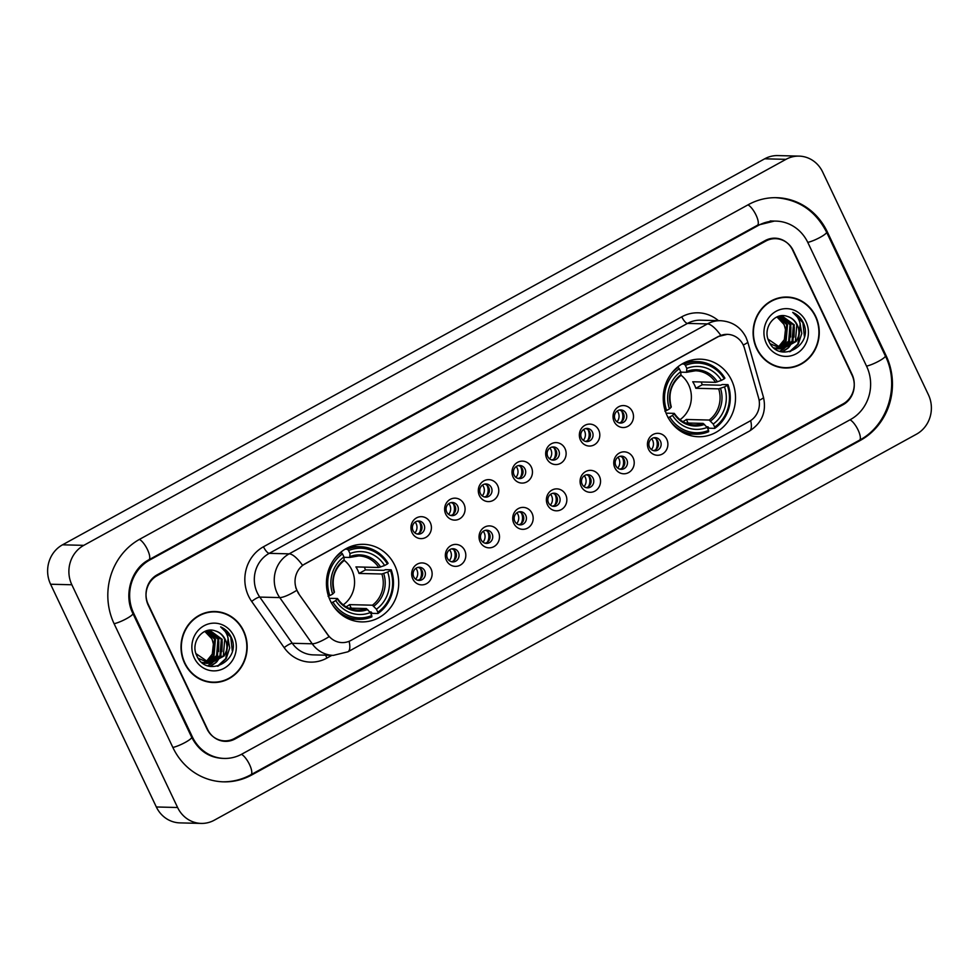 <?xml version="1.0" encoding="UTF-8"?>
<svg xmlns="http://www.w3.org/2000/svg" width="979" height="979" viewBox="0 0 979 979"><rect width="100%" height="100%" fill="white"/><g stroke="black" fill="none" stroke-linecap="round" stroke-linejoin="round"><path stroke-width="1.47" d="M667.152 415.671A38.805 36.15 91.4 0 0 698.406 436.744A38.805 36.15 91.4 0 0 731.594 380.244A38.805 36.15 91.4 0 0 700.34 359.171A38.805 36.15 91.4 0 0 667.152 415.671M330.351 600.825A38.805 36.15 91.4 0 0 361.594 621.898A38.805 36.15 91.4 0 0 394.794 565.397A38.805 36.15 91.4 0 0 363.539 544.324A38.805 36.15 91.4 0 0 330.351 600.825M431.017 568.885A10.977 10.231 -88.6 0 1 426.538 583.668A10.977 10.231 -88.6 0 1 412.783 578.919A10.977 10.231 -88.6 0 1 417.262 564.137A10.977 10.231 -88.6 0 1 431.017 568.885M413.774 576.839A6.584 6.143 91.4 0 0 419.085 580.425A6.584 6.143 91.4 0 0 424.715 570.83A6.584 6.143 91.4 0 0 419.404 567.245A6.584 6.143 91.4 0 0 413.774 576.839M464.707 550.369A10.977 10.231 -88.6 0 1 460.228 565.152A10.977 10.231 -88.6 0 1 446.461 560.404A10.977 10.231 -88.6 0 1 450.94 545.621A10.977 10.231 -88.6 0 1 464.707 550.369M447.452 558.324A6.584 6.143 91.4 0 0 452.763 561.909A6.584 6.143 91.4 0 0 458.392 552.315A6.584 6.143 91.4 0 0 453.093 548.729A6.584 6.143 91.4 0 0 447.452 558.324M498.384 531.854A10.977 10.231 -88.6 0 1 493.905 546.637A10.977 10.231 -88.6 0 1 480.151 541.889A10.977 10.231 -88.6 0 1 484.629 527.106A10.977 10.231 -88.6 0 1 498.384 531.854M481.13 539.808A6.584 6.143 91.4 0 0 486.441 543.394A6.584 6.143 91.4 0 0 492.082 533.8A6.584 6.143 91.4 0 0 486.771 530.214A6.584 6.143 91.4 0 0 481.13 539.808M532.062 513.339A10.977 10.231 -88.6 0 1 527.583 528.122A10.977 10.231 -88.6 0 1 513.828 523.373A10.977 10.231 -88.6 0 1 518.307 508.59A10.977 10.231 -88.6 0 1 532.062 513.339M514.819 521.293A6.584 6.143 91.4 0 0 520.118 524.879A6.584 6.143 91.4 0 0 525.76 515.284A6.584 6.143 91.4 0 0 520.449 511.699A6.584 6.143 91.4 0 0 514.819 521.293M565.74 494.823A10.977 10.231 -88.6 0 1 561.261 509.606A10.977 10.231 -88.6 0 1 547.506 504.858A10.977 10.231 -88.6 0 1 551.985 490.075A10.977 10.231 -88.6 0 1 565.74 494.823M548.497 502.778A6.584 6.143 91.4 0 0 553.796 506.363A6.584 6.143 91.4 0 0 559.437 496.769A6.584 6.143 91.4 0 0 554.126 493.183A6.584 6.143 91.4 0 0 548.497 502.778M599.429 476.308A10.977 10.231 -88.6 0 1 594.938 491.091A10.977 10.231 -88.6 0 1 581.183 486.343A10.977 10.231 -88.6 0 1 585.662 471.56A10.977 10.231 -88.6 0 1 599.429 476.308M582.175 484.262A6.584 6.143 91.4 0 0 587.486 487.848A6.584 6.143 91.4 0 0 593.115 478.254A6.584 6.143 91.4 0 0 587.816 474.668A6.584 6.143 91.4 0 0 582.175 484.262M633.107 457.793A10.977 10.231 -88.6 0 1 628.628 472.576A10.977 10.231 -88.6 0 1 614.861 467.827A10.977 10.231 -88.6 0 1 619.352 453.044A10.977 10.231 -88.6 0 1 633.107 457.793M615.852 465.747A6.584 6.143 91.4 0 0 621.163 469.333A6.584 6.143 91.4 0 0 626.805 459.738A6.584 6.143 91.4 0 0 621.494 456.153A6.584 6.143 91.4 0 0 615.852 465.747M666.785 439.29A10.977 10.231 -88.6 0 1 662.306 454.06A10.977 10.231 -88.6 0 1 648.551 449.312A10.977 10.231 -88.6 0 1 653.03 434.529A10.977 10.231 -88.6 0 1 666.785 439.29M649.542 447.244A6.584 6.143 91.4 0 0 654.841 450.817A6.584 6.143 91.4 0 0 660.482 441.223A6.584 6.143 91.4 0 0 655.171 437.65A6.584 6.143 91.4 0 0 649.542 447.244M430.295 522.639A10.977 10.231 -88.6 0 1 425.816 537.422A10.977 10.231 -88.6 0 1 412.061 532.662A10.977 10.231 -88.6 0 1 416.54 517.879A10.977 10.231 -88.6 0 1 430.295 522.639M413.052 530.594A6.584 6.143 91.4 0 0 418.351 534.167A6.584 6.143 91.4 0 0 423.993 524.573A6.584 6.143 91.4 0 0 418.682 520.999A6.584 6.143 91.4 0 0 413.052 530.594M463.973 504.124A10.977 10.231 -88.6 0 1 459.494 518.907A10.977 10.231 -88.6 0 1 445.739 514.146A10.977 10.231 -88.6 0 1 450.218 499.363A10.977 10.231 -88.6 0 1 463.973 504.124M446.73 512.078A6.584 6.143 91.4 0 0 452.029 515.652A6.584 6.143 91.4 0 0 457.67 506.057A6.584 6.143 91.4 0 0 452.359 502.484A6.584 6.143 91.4 0 0 446.73 512.078M497.662 485.608A10.977 10.231 -88.6 0 1 493.171 500.391A10.977 10.231 -88.6 0 1 479.416 495.631A10.977 10.231 -88.6 0 1 483.895 480.848A10.977 10.231 -88.6 0 1 497.662 485.608M480.408 493.563A6.584 6.143 91.4 0 0 485.719 497.136A6.584 6.143 91.4 0 0 491.348 487.542A6.584 6.143 91.4 0 0 486.049 483.969A6.584 6.143 91.4 0 0 480.408 493.563M531.34 467.093A10.977 10.231 -88.6 0 1 526.861 481.876A10.977 10.231 -88.6 0 1 513.094 477.116A10.977 10.231 -88.6 0 1 517.585 462.333A10.977 10.231 -88.6 0 1 531.34 467.093M514.085 475.048A6.584 6.143 91.4 0 0 519.396 478.621A6.584 6.143 91.4 0 0 525.038 469.027A6.584 6.143 91.4 0 0 519.727 465.453A6.584 6.143 91.4 0 0 514.085 475.048M565.018 448.578A10.977 10.231 -88.6 0 1 560.539 463.361A10.977 10.231 -88.6 0 1 546.784 458.6A10.977 10.231 -88.6 0 1 551.263 443.817A10.977 10.231 -88.6 0 1 565.018 448.578M547.775 456.532A6.584 6.143 91.4 0 0 553.074 460.106A6.584 6.143 91.4 0 0 558.715 450.511A6.584 6.143 91.4 0 0 553.404 446.938A6.584 6.143 91.4 0 0 547.775 456.532M598.695 430.062A10.977 10.231 -88.6 0 1 594.216 444.845A10.977 10.231 -88.6 0 1 580.461 440.085A10.977 10.231 -88.6 0 1 584.94 425.302A10.977 10.231 -88.6 0 1 598.695 430.062M581.453 438.017A6.584 6.143 91.4 0 0 586.751 441.59A6.584 6.143 91.4 0 0 592.393 431.996A6.584 6.143 91.4 0 0 587.082 428.423A6.584 6.143 91.4 0 0 581.453 438.017M632.385 411.547A10.977 10.231 -88.6 0 1 627.894 426.33A10.977 10.231 -88.6 0 1 614.139 421.57A10.977 10.231 -88.6 0 1 618.618 406.787A10.977 10.231 -88.6 0 1 632.385 411.547M615.13 419.501A6.584 6.143 91.4 0 0 620.441 423.087A6.584 6.143 91.4 0 0 626.07 413.493A6.584 6.143 91.4 0 0 620.772 409.907A6.584 6.143 91.4 0 0 615.13 419.501M418.082 567.367A6.584 6.143 -88.6 0 1 417.752 580.229M451.76 548.852A6.584 6.143 -88.6 0 1 451.429 561.713M485.437 530.337A6.584 6.143 -88.6 0 1 485.119 543.198M519.115 511.821A6.584 6.143 -88.6 0 1 518.797 524.683M552.792 493.306A6.584 6.143 -88.6 0 1 552.474 506.167M586.482 474.803A6.584 6.143 -88.6 0 1 586.152 487.652M620.16 456.287A6.584 6.143 -88.6 0 1 619.842 469.137M653.837 437.772A6.584 6.143 -88.6 0 1 653.519 450.621M417.348 521.122A6.584 6.143 -88.6 0 1 417.03 533.983M451.025 502.606A6.584 6.143 -88.6 0 1 450.707 515.468M484.715 484.091A6.584 6.143 -88.6 0 1 484.385 496.953M518.393 465.576A6.584 6.143 -88.6 0 1 518.075 478.437M552.07 447.06A6.584 6.143 -88.6 0 1 551.752 459.922M585.748 428.545A6.584 6.143 -88.6 0 1 585.43 441.407M619.438 410.03A6.584 6.143 -88.6 0 1 619.107 422.891M298.73 593.311A19.764 18.417 -88.6 0 1 297.029 590.398A19.764 18.417 -88.6 0 1 305.093 563.794L718.5 336.531A19.764 18.417 -88.6 0 1 727.348 334.353A19.764 18.417 -88.6 0 1 744.468 348.279L758.615 398A19.764 18.417 -88.6 0 1 749.339 421.411L350.947 640.425A19.764 18.417 -88.6 0 1 342.099 642.591A19.764 18.417 -88.6 0 1 327.879 634.784L298.338 593.298L295.756 587.681M765.762 241.091L157.203 575.628A21.966 20.461 91.4 0 0 148.233 605.193L206.997 728.939A21.966 20.461 91.4 0 0 224.68 740.858A21.966 20.461 91.4 0 0 234.507 738.447L843.066 403.911A21.966 20.461 91.4 0 0 852.036 374.345L793.271 250.6A21.966 20.461 91.4 0 0 775.588 238.668A21.966 20.461 91.4 0 0 765.762 241.091M866.623 366.317L807.859 242.572A39.527 36.835 91.4 0 0 776.017 221.107A39.527 36.835 91.4 0 0 758.333 225.451L149.775 560A39.527 36.835 91.4 0 0 133.646 613.209L192.398 736.954A39.527 36.835 91.4 0 0 224.24 758.431A39.527 36.835 91.4 0 0 241.935 754.075L850.494 419.538A39.527 36.835 91.4 0 0 866.623 366.317M822.666 172.023A29.284 27.277 91.4 0 0 799.072 156.114A29.284 27.277 91.4 0 0 785.978 159.344L83.79 545.352A29.284 27.277 91.4 0 0 71.846 584.769L177.603 807.504A29.284 27.277 91.4 0 0 201.197 823.412A29.284 27.277 91.4 0 0 214.291 820.194L916.479 434.186A29.284 27.277 91.4 0 0 928.422 394.77L822.666 172.023M799.072 156.114L777.803 155.588A29.284 27.277 91.4 0 0 764.709 158.806L62.521 544.813A29.284 27.277 91.4 0 0 50.578 584.23L156.334 806.977A29.284 27.277 91.4 0 0 179.928 822.886L201.197 823.412M827.316 231.876A62.962 58.654 91.4 0 0 776.604 197.685A62.962 58.654 91.4 0 0 748.433 204.611L139.875 539.148A62.962 58.654 91.4 0 0 114.188 623.904L172.953 747.65A62.962 58.654 91.4 0 0 223.653 781.842A62.962 58.654 91.4 0 0 251.823 774.915L860.382 440.379A62.962 58.654 91.4 0 0 886.081 355.622L827.316 231.876L826.435 231.864M184.603 663.224A35.501 33.078 91.4 0 0 213.202 682.51A35.501 33.078 91.4 0 0 243.575 630.806A35.501 33.078 91.4 0 0 214.976 611.52A35.501 33.078 91.4 0 0 184.603 663.224M212.137 682.461A35.501 33.078 91.4 0 0 217.436 681.947M756.694 348.732A35.501 33.078 91.4 0 0 785.28 368.018A35.501 33.078 91.4 0 0 815.666 316.315A35.501 33.078 91.4 0 0 787.067 297.029A35.501 33.078 91.4 0 0 756.694 348.732M784.228 367.969A35.501 33.078 91.4 0 0 789.515 367.468M349.111 641.294A25.625 8.175 -118.8 0 1 347.912 651.806L333.288 655.379A29.284 27.277 -88.6 0 1 312.215 643.79L279.737 597.582A29.284 27.277 -88.6 0 1 277.216 593.262A29.284 27.277 -88.6 0 1 289.16 553.845A25.625 8.175 61.2 0 1 302.535 565.311L718.243 336.519L727.287 334.353M296.723 590.423L296.71 590.386A25.625 5.788 -35.1 0 1 279.737 597.582L259.79 597.092L292.28 643.289A29.284 27.277 91.4 0 0 313.341 654.878L333.288 655.379M331.905 655.343L326.888 658.096A36.602 34.106 -88.6 0 1 284.167 647.645A7.318 1.652 144.9 0 1 292.28 643.289L312.215 643.79A25.625 5.788 -35.1 0 0 329.091 636.705L298.338 593.298M792.66 250.11A21.966 20.461 91.4 0 0 774.964 238.178A21.966 20.461 91.4 0 0 765.137 240.601L157.191 574.808A21.966 20.461 91.4 0 0 148.233 604.373L207.609 729.416A21.966 20.461 91.4 0 0 225.292 741.348A21.966 20.461 91.4 0 0 235.119 738.937L843.078 404.731A21.966 20.461 91.4 0 0 852.036 375.165L792.66 250.11M791.252 297.787A35.501 33.078 91.4 0 0 786.002 297.016M219.174 612.279A35.501 33.078 91.4 0 0 213.911 611.508M214.976 611.887A35.134 32.735 91.4 0 0 184.909 663.052A35.134 32.735 91.4 0 0 213.214 682.143A35.134 32.735 91.4 0 0 243.269 630.966A35.134 32.735 91.4 0 0 214.976 611.887L212.847 611.826A35.134 32.735 91.4 0 0 208.625 612.01M206.471 630.819L215.429 639.14L214.046 655.661L205.247 662.489M204.819 662.612L203.546 662.93M206.067 630.953L214.585 639.128L213.202 655.636L204.831 662.318M204.403 662.465L203.13 662.807M207.952 630.439L218.806 639.226L217.424 655.746L206.924 663.003M206.496 663.089L205.223 663.248M204.807 663.285L203.534 663.297M207.609 630.513L217.962 639.214L216.579 655.722L206.496 662.893M206.079 662.991L204.807 663.187M204.378 663.224L203.118 663.285M208.429 630.354L209.812 630.354L222.184 639.311L220.801 655.832L208.6 663.334M208.184 663.358L201.76 662.355M209.004 630.341L221.34 639.287L219.957 655.808L208.184 663.272M207.756 663.309L206.483 663.37M206.912 663.383L202.274 662.795M215.16 630.868C202.494 626.046 190.232 642.775 196.693 655.489C206.312 679.083 241.348 660.776 231.68 638.259L231.179 637.133C228.841 632.336 225.329 628.922 220.642 626.89C224.448 629.595 226.944 633.389 228.119 638.284L226.455 650.619A16.545 15.419 91.4 0 0 225.182 639.385A16.545 15.419 91.4 0 0 215.16 630.868C219.553 632.214 222.735 635.053 224.717 639.373L223.334 655.893L209.861 663.456M226.455 650.619L224.179 655.918L210.289 663.468L195.996 653.642M210.289 663.468L198.186 658.267M204.844 631.431L212.051 639.054L213.385 644.023L212.259 654.094L205.994 661.865M213.385 644.023A16.545 15.419 91.4 0 0 211.88 639.054A16.545 15.419 91.4 0 0 204.587 631.553M194.27 657.912A23.875 22.236 91.4 0 0 224.179 668.241A23.875 22.236 91.4 0 0 233.92 636.117A23.875 22.236 91.4 0 0 204.011 625.777A23.875 22.236 91.4 0 0 194.27 657.912M206.887 681.69A35.134 32.735 91.4 0 0 211.085 682.082L213.214 682.143M220.642 626.89L230.787 637.121L232.28 650.827M228.376 639.593L225.782 658.586L217.46 666.234M222.196 641.747L221.927 651.586M219.59 657.496L216.065 662.134M215.49 662.697L210.044 666.381M218.819 641.661L218.55 651.5M216.212 657.411L212.7 662.049M212.113 662.624L211.244 663.383M211.146 663.468L207.719 665.781M227.728 636.815L229.71 647.963L226.21 658.598L218.317 666.014M221.058 655.416L216.861 661.767M216.175 662.465L210.363 666.442M217.681 655.33L213.483 661.682M212.798 662.379L211.745 663.334M211.611 663.444L207.989 665.867M787.055 297.396A35.134 32.735 91.4 0 0 756.987 348.561A35.134 32.735 91.4 0 0 785.293 367.651A35.134 32.735 91.4 0 0 815.36 316.486A35.134 32.735 91.4 0 0 787.055 297.396L784.925 297.347A35.134 32.735 91.4 0 0 780.704 297.53M778.55 316.327L787.508 324.661L786.125 341.169L777.326 347.998M776.898 348.132L775.625 348.438M778.158 316.462L786.663 324.636L785.28 341.145L776.91 347.839M776.482 347.973L775.209 348.328M780.03 315.948L790.885 324.747L789.502 341.255L779.003 348.524M778.574 348.597L777.302 348.757M776.885 348.793L775.613 348.818M779.688 316.021L790.041 324.722L788.658 341.23L778.586 348.414M778.158 348.5L776.885 348.695M776.457 348.744L775.197 348.793M780.508 315.862L781.903 315.862L794.263 324.82L792.88 341.341L780.679 348.842M780.263 348.879L773.838 347.875M781.083 315.85L793.418 324.808L792.035 341.316L780.263 348.781M779.835 348.83L778.574 348.879M778.99 348.891L774.352 348.304M787.238 316.388C774.573 311.555 762.311 328.295 768.772 341.01C778.403 364.592 813.427 346.285 803.759 323.768L803.269 322.654C800.92 317.845 797.408 314.43 792.721 312.399C796.527 315.103 799.023 318.897 800.21 323.792L798.534 336.127A16.545 15.419 91.4 0 0 797.261 324.906A16.545 15.419 91.4 0 0 787.238 316.388C791.632 317.722 794.813 320.561 796.796 324.893L795.413 341.402L781.952 348.965M798.534 336.127L796.257 341.426L782.368 348.977L768.074 339.15M782.368 348.977L770.277 343.776M776.934 316.939L784.13 324.575L785.464 329.544L784.35 339.603L778.072 347.374M785.464 329.544A16.545 15.419 91.4 0 0 783.971 324.563A16.545 15.419 91.4 0 0 776.665 317.061M766.349 343.421A23.875 22.236 91.4 0 0 796.257 353.762A23.875 22.236 91.4 0 0 805.998 321.626A23.875 22.236 91.4 0 0 776.09 311.285A23.875 22.236 91.4 0 0 766.349 343.421M778.966 367.198A35.134 32.735 91.4 0 0 783.163 367.602L785.293 367.651M792.721 312.399L802.878 322.642L804.371 336.335M800.455 325.101L797.873 344.094L789.539 351.742M794.275 327.267L794.018 337.094M791.668 343.005L788.156 347.655M787.569 348.218L782.135 351.902M790.91 327.182L790.64 337.009M788.291 342.919L784.779 347.569M784.191 348.132L783.322 348.903M783.224 348.977L779.798 351.29M799.806 322.324L801.789 333.472L798.289 344.106L790.408 351.522M793.137 340.925L788.952 347.276M788.254 347.973L782.454 351.95M789.759 340.839L785.574 347.19M784.877 347.888L783.824 348.842M783.689 348.952L780.079 351.375M419.367 532.919A10.977 10.231 91.4 0 0 419.636 522.309M414.888 532.919A8.052 7.502 91.4 0 0 415.169 522.076M453.044 514.403A10.977 10.231 91.4 0 0 453.314 503.793M448.578 514.403A8.052 7.502 91.4 0 0 448.847 503.561M486.722 495.888A10.977 10.231 91.4 0 0 486.991 485.278M482.255 495.888A8.052 7.502 91.4 0 0 482.525 485.046M520.412 477.373A10.977 10.231 91.4 0 0 520.669 466.763M515.933 477.373A8.052 7.502 91.4 0 0 516.202 466.53M554.09 458.857A10.977 10.231 91.4 0 0 554.359 448.247M549.611 458.857A8.052 7.502 91.4 0 0 549.892 448.015M587.767 440.342A10.977 10.231 91.4 0 0 588.036 429.732M583.3 440.342A8.052 7.502 91.4 0 0 583.57 429.5M621.445 421.827A10.977 10.231 91.4 0 0 621.714 411.217M616.978 421.827A8.052 7.502 91.4 0 0 617.247 410.984M420.089 579.164A10.977 10.231 91.4 0 0 420.383 568.628A10.977 10.231 91.4 0 0 420.358 568.554M415.622 579.164A8.052 7.502 91.4 0 0 415.891 568.334M453.766 560.649A10.977 10.231 91.4 0 0 454.072 550.112A10.977 10.231 91.4 0 0 454.036 550.039M449.3 560.649A8.052 7.502 91.4 0 0 449.569 549.819M487.456 542.133A10.977 10.231 91.4 0 0 487.75 531.597A10.977 10.231 91.4 0 0 487.713 531.524M482.977 542.133A8.052 7.502 91.4 0 0 483.247 531.303M521.134 523.618A10.977 10.231 91.4 0 0 521.428 513.082A10.977 10.231 91.4 0 0 521.403 513.008M516.655 523.618A8.052 7.502 91.4 0 0 516.936 512.788M554.812 505.103A10.977 10.231 91.4 0 0 555.105 494.566A10.977 10.231 91.4 0 0 555.081 494.493M550.345 505.103A8.052 7.502 91.4 0 0 550.614 494.273M588.489 486.587A10.977 10.231 91.4 0 0 588.795 476.051A10.977 10.231 91.4 0 0 588.758 475.978M584.022 486.587A8.052 7.502 91.4 0 0 584.292 475.757M622.179 468.072A10.977 10.231 91.4 0 0 622.473 457.536A10.977 10.231 91.4 0 0 622.436 457.462M617.7 468.072A8.052 7.502 91.4 0 0 617.969 457.242M655.857 449.557A10.977 10.231 91.4 0 0 656.15 439.02A10.977 10.231 91.4 0 0 656.114 438.947M651.378 449.557A8.052 7.502 91.4 0 0 651.647 438.727M343.201 604.863A27.082 25.234 91.4 0 0 351.828 569.913A27.082 25.234 91.4 0 0 344.131 560.282M364.335 567.135A34.779 32.393 -88.6 0 1 365.448 569.9L383.792 570.353L385.506 569.656L391.196 569.802L390.499 570.488A34.84 32.466 91.4 0 1 377.857 612.218L376.425 609.195A31.475 29.333 91.4 0 0 387.684 572.042L381.859 574L359.024 573.437A27.082 25.234 91.4 0 0 357.678 570.059A27.082 25.234 91.4 0 0 355.928 566.914L378.775 567.49L384.6 565.519A31.475 29.333 91.4 0 0 350.005 553.563L348.573 550.553A34.84 32.466 91.4 0 1 387.403 563.977L388.1 563.292A36.309 33.824 91.4 0 0 360.553 546.735A36.309 33.824 91.4 0 0 347.423 549.231L348.573 550.553M346.064 606.821A27.082 25.234 91.4 0 0 349.564 604.63L372.412 605.206L376.425 609.195M332.799 605.242A36.309 33.824 91.4 0 0 358.73 619.34A36.309 33.824 91.4 0 0 371.861 616.856L371.775 615.558A34.84 32.466 91.4 0 1 332.946 602.134L335.76 600.58A31.475 29.333 91.4 0 0 370.343 612.536L366.33 608.546L348.561 608.106M329.25 598.304L337.29 598.512L335.76 600.58M377.857 612.218L377.943 613.503L372.253 613.368L371.176 611.985L369.829 611.948M360.553 546.735L354.863 546.6A36.309 33.824 91.4 0 0 349.748 546.882M347.949 618.655A36.309 33.824 91.4 0 0 353.052 619.193L358.73 619.34M345.171 549.17L347.423 549.231M377.943 613.503A36.309 33.824 91.4 0 0 391.196 569.802M332.946 602.134L331.196 602.783M387.403 563.977L384.6 565.519M387.684 572.042L390.499 570.488M370.343 612.536L371.775 615.558M350.005 553.563L349.736 557.455L343.959 557.308M380.611 567.025A28.158 26.237 91.4 0 0 350.213 556.513L349.736 557.455M337.29 598.512L337.327 599.026A28.158 26.237 91.4 0 0 367.725 609.538M328.1 596.272L329.85 595.611A34.84 32.466 91.4 0 1 342.503 553.894L341.341 552.572A36.309 33.824 91.4 0 0 333.949 559.523M341.341 552.572L340.398 552.548M342.503 553.894L343.923 556.904A31.475 29.333 91.4 0 0 332.664 594.069L329.85 595.611M332.664 594.069L334.243 592.515A28.158 26.237 91.4 0 1 344.131 559.853L343.923 556.904M351.241 608.167L349.564 604.63M359.024 573.437L365.448 569.9M680.001 419.71A27.082 25.234 91.4 0 0 688.641 384.771A27.082 25.234 91.4 0 0 680.931 375.128M701.135 381.981A34.779 32.393 -88.6 0 1 702.261 384.747L720.593 385.212L722.306 384.514L727.997 384.649L727.311 385.334A34.84 32.466 91.4 0 1 714.658 427.064L713.226 424.042A31.475 29.333 91.4 0 0 724.497 386.889L718.672 388.859L695.824 388.284A27.082 25.234 91.4 0 0 694.49 384.906A27.082 25.234 91.4 0 0 692.728 381.773L715.576 382.336L721.401 380.378A31.475 29.333 91.4 0 0 686.817 368.422L685.386 365.4A34.84 32.466 91.4 0 1 724.215 378.824L724.901 378.139A36.309 33.824 91.4 0 0 697.354 361.594A36.309 33.824 91.4 0 0 684.223 364.078L685.386 365.4M682.865 421.68A27.082 25.234 91.4 0 0 686.365 419.477L709.212 420.052L713.226 424.042M669.612 420.089A36.309 33.824 91.4 0 0 695.543 434.186A36.309 33.824 91.4 0 0 708.674 431.702L708.576 430.405A34.84 32.466 91.4 0 1 669.746 416.981L672.561 415.426A31.475 29.333 91.4 0 0 707.144 427.395L703.13 423.393L685.361 422.952M666.063 413.162L674.09 413.358L672.561 415.426M714.658 427.064L714.756 428.361L709.065 428.215L707.988 426.832L706.63 426.795M697.354 361.594L691.663 361.447A36.309 33.824 91.4 0 0 686.548 361.74M684.749 433.501A36.309 33.824 91.4 0 0 689.852 434.052L695.543 434.186M681.971 364.017L684.223 364.078M714.756 428.361A36.309 33.824 91.4 0 0 727.997 384.649M669.746 416.981L667.996 417.641M724.215 378.824L721.401 380.378M724.497 386.889L727.311 385.334M707.144 427.395L708.576 430.405M686.817 368.422L686.536 372.301L680.76 372.155M717.411 381.871A28.158 26.237 91.4 0 0 687.025 371.359L686.536 372.301M674.09 413.358L674.139 413.872A28.158 26.237 91.4 0 0 704.525 424.384M664.9 411.131L666.65 410.47A34.84 32.466 91.4 0 1 679.304 368.74L678.153 367.419A36.309 33.824 91.4 0 0 670.75 374.37M678.153 367.419L677.211 367.394M679.304 368.74L680.735 371.763A31.475 29.333 91.4 0 0 669.465 408.916L666.65 410.47M669.465 408.916L671.043 407.362A28.158 26.237 91.4 0 1 680.943 374.7L680.735 371.763M688.053 423.014L686.365 419.477M695.824 388.284L702.261 384.747M747.956 204.88A11.711 3.745 61.2 0 1 756.045 215.099A11.711 3.745 61.2 0 1 757.428 225.256L774.426 221.07M775.013 197.648C798.289 199.153 815.483 210.656 826.582 232.17A11.711 2.031 154.6 0 1 820.243 237.297A11.711 2.031 154.6 0 1 807.761 242.364M826.582 232.17L885.334 355.915A11.711 2.031 154.6 0 1 879.007 361.043A11.711 2.031 154.6 0 1 866.525 366.109M885.334 355.915C900.142 385.285 887.977 425.412 859.489 440.183A11.711 3.745 -118.8 0 0 858.093 430.026A11.711 3.745 -118.8 0 0 850.005 419.807M222.062 781.805C232.256 782.013 241.874 779.651 250.93 774.719A11.711 3.745 -118.8 0 0 249.535 764.562A11.711 3.745 -118.8 0 0 241.446 754.344M172.855 747.442A11.711 2.031 -25.4 0 0 185.337 742.363A11.711 2.031 -25.4 0 0 191.664 737.236L132.899 613.49C123.317 594.742 131.492 568.542 148.869 559.804L757.428 225.256M114.09 623.696A11.711 2.031 -25.4 0 0 126.572 618.63A11.711 2.031 -25.4 0 0 132.899 613.49M139.397 539.417A11.711 3.745 61.2 0 1 147.486 549.635A11.711 3.745 61.2 0 1 148.869 559.804M764.709 158.806L785.978 159.344M156.334 806.977L177.603 807.504M50.578 584.23L71.846 584.769M62.521 544.813L83.79 545.352M885.187 355.61L886.081 355.622M859.183 440.354L860.382 440.379M250.624 774.891L251.823 774.915M757.134 225.427L758.333 225.451M191.517 736.93L192.398 736.954M132.765 613.184L133.646 613.209M148.575 559.964L149.775 560M681.751 316.829A7.318 2.337 -118.8 0 0 687.491 323.413L269.225 553.343A29.284 27.277 91.4 0 0 257.281 592.772A29.284 27.277 91.4 0 0 259.79 597.092A7.318 1.652 144.9 0 0 251.689 601.449A36.602 34.106 -88.6 0 1 263.473 546.771L681.751 316.829A36.602 34.106 -88.6 0 1 718.39 320.635M700.597 320.194A29.284 27.277 91.4 0 0 687.491 323.413L707.438 323.914A29.284 27.277 -88.6 0 1 720.532 320.696L700.597 320.194M720.813 335.381A25.625 8.175 -118.8 0 0 707.438 323.914L289.16 553.845L269.225 553.343A7.318 2.337 -118.8 0 1 263.473 546.771M750.673 420.603A25.625 8.175 61.2 0 1 749.449 431.066L347.912 651.806M759.129 400.325A25.625 2.949 -15.9 0 0 763.473 397.266C766.643 411.743 761.968 423.014 749.449 431.066M743.22 345A25.625 2.949 -15.9 0 0 747.711 341.879L763.473 397.266M284.167 647.645L251.689 601.449M325.774 655.184A7.318 2.337 -118.8 0 0 326.888 658.096M372.412 605.206A27.082 25.234 91.4 0 0 381.859 574M337.547 598.597C342.54 605.879 349.148 609.697 357.347 610.076A27.082 25.234 91.4 0 0 366.33 608.546M373.807 606.185A28.158 26.237 91.4 0 0 383.707 573.535M378.775 567.49A27.082 25.234 91.4 0 0 358.706 555.925A27.082 25.234 91.4 0 0 350.029 557.345M709.212 420.052A27.082 25.234 91.4 0 0 718.672 388.859M674.347 413.444C679.353 420.725 685.949 424.556 694.16 424.923A27.082 25.234 91.4 0 0 703.13 423.393M710.607 421.043A28.158 26.237 91.4 0 0 720.507 388.382M715.576 382.336A27.082 25.234 91.4 0 0 695.518 370.772A27.082 25.234 91.4 0 0 686.83 372.191M222.649 758.382C209.017 757.648 198.688 750.599 191.664 737.236M859.489 440.183L250.93 774.719M770.179 220.96L776.017 221.107M747.711 341.879L745.986 337.302C740.65 326.998 732.17 321.467 720.532 320.696M358.706 555.925L349.895 557.43M334.463 592.111C331.135 579.287 334.28 568.823 343.91 560.722M695.518 370.772L686.707 372.277M671.276 406.958C667.935 394.133 671.08 383.67 680.711 375.569"/></g></svg>
